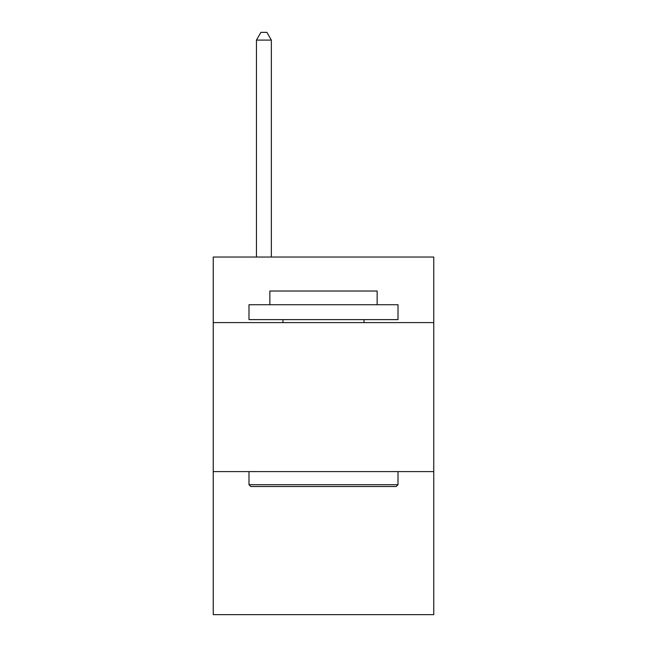 <?xml version="1.0" encoding="UTF-8"?>
<svg xmlns="http://www.w3.org/2000/svg" width="647" height="647" viewBox="0 0 647 647"><rect width="100%" height="100%" fill="white"/><g stroke="black" fill="none" stroke-linecap="round" stroke-linejoin="round"><path stroke-width="0.97" d="M433.765 322.602L433.765 257.045L213.235 257.045L213.235 322.602L433.765 322.602L433.765 614.65L213.235 614.65L213.235 322.602M433.765 471.606L213.235 471.606M250.785 486.512L248.998 484.716L398.002 484.716L396.215 486.512L250.785 486.512M398.002 304.729L398.002 319.626L248.998 319.626L248.998 304.729L398.002 304.729M269.856 304.729L269.856 291.021L377.144 291.021L377.144 304.729M398.002 471.606L398.002 484.716M248.998 471.606L248.998 484.716M364.026 319.626L364.026 322.602M282.974 319.626L282.974 322.602M271.352 257.045L271.352 40.098L256.447 40.098L256.447 257.045M256.447 40.098L260.919 32.35L266.879 32.35L271.352 40.098"/></g></svg>
